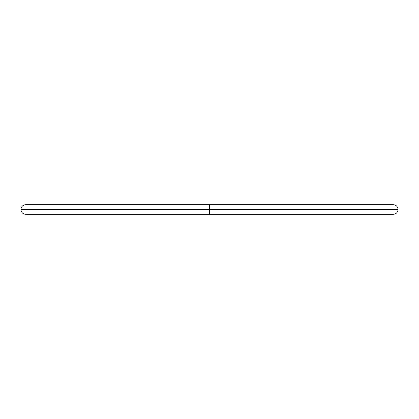 <?xml version="1.0" encoding="UTF-8"?>
<svg xmlns="http://www.w3.org/2000/svg" width="419" height="419" viewBox="0 0 419 419"><rect width="100%" height="100%" fill="white"/><g stroke="black" fill="none" stroke-linecap="round" stroke-linejoin="round"><path stroke-width="0.63" d="M209.5 209.5L209.5 214.334L209.5 209.5L398.05 209.5L209.5 209.5L209.5 204.666L209.5 209.5L20.95 209.5L209.5 209.5M209.5 214.334L25.784 214.334C22.846 214.046 21.238 212.438 20.95 209.5C21.238 206.562 22.846 204.954 25.784 204.666L393.216 204.666C396.154 204.954 397.762 206.562 398.05 209.5C397.762 212.438 396.154 214.046 393.216 214.334L209.5 214.334"/></g></svg>
